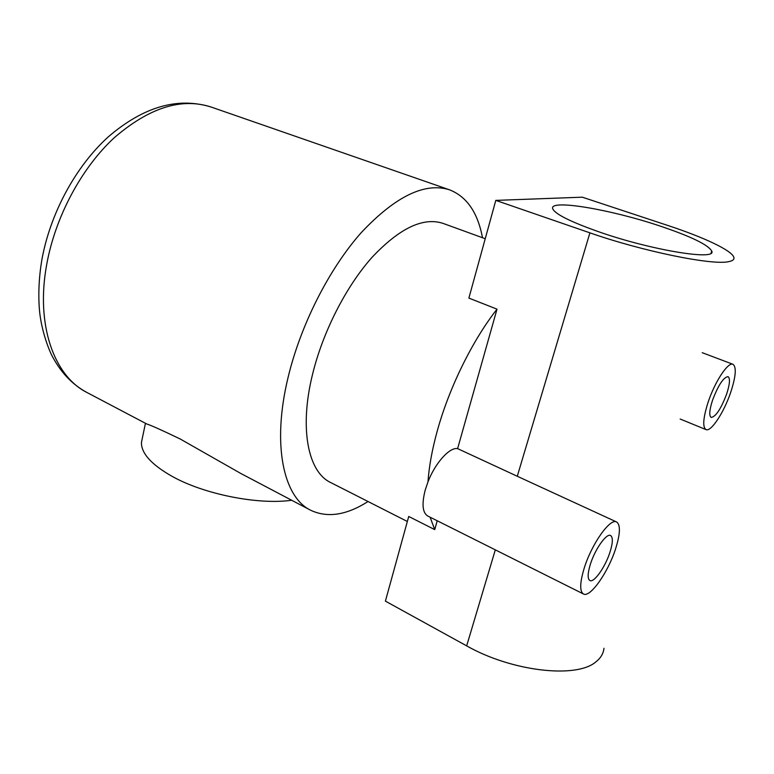<?xml version="1.0" encoding="UTF-8"?>
<svg xmlns="http://www.w3.org/2000/svg" width="774" height="774" viewBox="0 0 774 774"><rect width="100%" height="100%" fill="white"/><g stroke="black" fill="none" stroke-linecap="round" stroke-linejoin="round"><path stroke-width="1.16" d="M610.009 552.094C612.892 542.826 613.085 537.301 610.589 535.531C606.603 532.899 595.061 549.124 590.398 564.188C587.601 573.379 587.427 578.817 589.856 580.519C593.977 583.122 605.374 566.897 610.009 552.094M726.66 394.005C729.853 384.107 730.317 378.312 728.034 376.638C723.448 377.296 718.272 385.171 712.515 400.274C709.381 410.123 708.936 415.841 711.18 417.438C715.795 416.751 720.962 408.933 726.66 394.005M660.59 226.221C691.085 236.515 708.133 244.787 711.732 251.057C717.266 260.964 651.36 250.215 599.279 231.968C570.428 221.78 554.89 214.011 552.675 208.651C549.172 198.928 610.899 209.444 660.59 226.221M584.273 567.971C579.832 582.629 579.552 591.297 583.432 593.977C590.088 598.138 608.258 572.16 615.659 548.611C620.303 533.731 620.622 524.849 616.607 521.976C610.289 517.767 591.742 543.745 584.273 567.971M427.983 481.844C429.048 466.548 432.105 449.723 437.146 431.36C449.007 388.016 472.334 340.599 497.014 309.155L457.608 448.62C449.684 446.985 435.24 462.92 427.983 481.844L425.197 490.126C421.666 504.077 422.507 512.707 427.712 516.006L583.432 593.977M708.113 402.219C703.131 417.96 702.424 427.084 706.004 429.599C711.006 432.221 724.058 412.261 730.753 392.186C735.89 376.328 736.635 367.031 732.978 364.302C728.15 361.642 714.857 381.688 708.113 402.219M407.347 521.492L330.595 482.502C308.091 471.995 299.054 428.544 312.599 374.094C322.971 331.688 345.988 286.641 371.868 257.529C399.374 228.272 423.097 216.884 443.028 223.376L485.23 238.721M437.223 520.776L434.727 529.61L408.73 516.471L385.404 601.127L466.664 645.864L495.312 549.859M434.727 529.61L430.112 517.206M589.914 232.848L495.795 200.389L582.29 197.186L668.001 225.524C703.914 237.337 732.156 250.553 733.878 257.413C734.439 259.493 732.678 260.906 728.586 261.67C712.351 265.559 642.323 251.221 589.914 232.848L517.274 476.262L457.608 448.62M497.014 309.155L468.88 298.096L495.795 200.389M517.274 476.262L616.607 521.976M603.991 648.302C603.391 653.546 600.73 658.035 595.99 661.78C576.63 678.914 511.556 671.435 466.664 645.864M291.672 500.256C258.352 505.045 204.104 494.325 172.051 476.329C151.501 464.652 141.294 453.39 141.429 442.544L142.358 438.084M368.018 501.513C346.5 515.252 327.354 518.145 310.577 510.201L240.791 473.465L180.168 438.974C162.047 430.257 150.949 425.274 146.857 424.026L87.046 392.544C73.104 385.065 61.852 373.6 53.3 358.13C49.43 351.86 41.254 330.585 39.464 310.229C38.158 294.343 38.913 277.769 41.728 260.519C50.01 213.808 75.533 166.497 108.312 136.824C143.354 106.773 177.575 96.827 210.954 106.976C181.29 97.408 148.985 107.731 114.02 137.936C81.338 168.21 55.167 217.146 46.663 264.737C35.517 325.196 54.257 376.261 87.046 392.544M310.577 510.201C283.371 497.053 271.79 444.44 288.073 377.47C300.641 324.828 329.25 268.578 361.429 232.423C395.591 196.219 424.974 182.016 449.578 189.833C466.838 196.654 477.81 212.618 482.483 237.715M711.064 253.088L711.732 251.057M706.004 429.599L680.172 419.034M732.978 364.302L702.221 352.683M141.429 442.544L145.444 423.281M210.954 106.976L449.578 189.833"/></g></svg>
